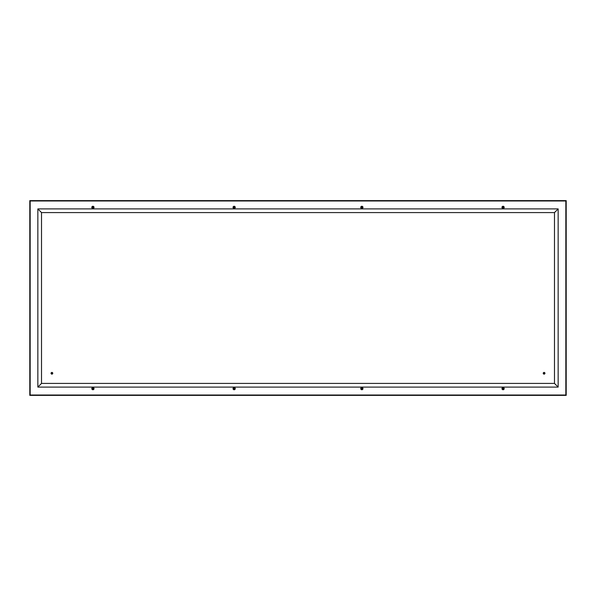 <?xml version="1.0" encoding="UTF-8"?>
<svg xmlns="http://www.w3.org/2000/svg" width="596" height="596" viewBox="0 0 596 596"><rect width="100%" height="100%" fill="white"/><g stroke="black" fill="none" stroke-linecap="round" stroke-linejoin="round"><path stroke-width="0.89" d="M37.846 208.905L37.846 387.095L558.154 387.095L554.474 383.407L554.474 212.593L558.154 208.905L37.846 208.905L41.526 212.593L41.526 383.407L37.846 387.095M41.526 383.407L554.474 383.407M52.515 373.297A0.611 0.611 0 0 0 51.614 372.738A0.611 0.611 0 0 0 51.584 373.804A0.611 0.611 0 0 0 52.515 373.297M52.642 373.297A0.738 0.738 0 0 1 51.517 373.908A0.738 0.738 0 0 1 51.554 372.627A0.738 0.738 0 0 1 52.642 373.297M52.761 373.297A0.857 0.857 0 0 1 51.457 374.012A0.857 0.857 0 0 1 51.494 372.522A0.857 0.857 0 0 1 52.761 373.297M92.186 388.629A0.738 0.738 0 0 1 93.289 387.989A0.738 0.738 0 0 1 93.289 389.262A0.738 0.738 0 0 1 92.186 388.629M92.306 388.629A0.611 0.611 0 0 0 93.229 389.158A0.611 0.611 0 0 0 93.229 388.093A0.611 0.611 0 0 0 92.306 388.629M92.186 207.371A0.738 0.738 0 0 1 93.289 206.738A0.738 0.738 0 0 1 93.289 208.011A0.738 0.738 0 0 1 92.186 207.371M92.306 207.371A0.611 0.611 0 0 0 93.229 207.907A0.611 0.611 0 0 0 93.229 206.842A0.611 0.611 0 0 0 92.306 207.371M233.409 388.629A0.738 0.738 0 0 1 234.511 387.989A0.738 0.738 0 0 1 234.511 389.262A0.738 0.738 0 0 1 233.409 388.629M233.528 388.629A0.611 0.611 0 0 0 234.451 389.158A0.611 0.611 0 0 0 234.451 388.093A0.611 0.611 0 0 0 233.528 388.629M233.409 207.371A0.738 0.738 0 0 1 234.511 206.738A0.738 0.738 0 0 1 234.511 208.011A0.738 0.738 0 0 1 233.409 207.371M233.528 207.371A0.611 0.611 0 0 0 234.451 207.907A0.611 0.611 0 0 0 234.451 206.842A0.611 0.611 0 0 0 233.528 207.371M361.124 388.629A0.738 0.738 0 0 1 362.226 387.989A0.738 0.738 0 0 1 362.226 389.262A0.738 0.738 0 0 1 361.124 388.629M361.243 388.629A0.611 0.611 0 0 0 362.167 389.158A0.611 0.611 0 0 0 362.167 388.093A0.611 0.611 0 0 0 361.243 388.629M361.124 207.371A0.738 0.738 0 0 1 362.226 206.738A0.738 0.738 0 0 1 362.226 208.011A0.738 0.738 0 0 1 361.124 207.371M361.243 207.371A0.611 0.611 0 0 0 362.167 207.907A0.611 0.611 0 0 0 362.167 206.842A0.611 0.611 0 0 0 361.243 207.371M502.346 388.629A0.738 0.738 0 0 1 503.449 387.989A0.738 0.738 0 0 1 503.449 389.262A0.738 0.738 0 0 1 502.346 388.629M502.465 388.629A0.611 0.611 0 0 0 503.389 389.158A0.611 0.611 0 0 0 503.389 388.093A0.611 0.611 0 0 0 502.465 388.629M544.707 373.297A0.611 0.611 0 0 0 543.805 372.738A0.611 0.611 0 0 0 543.775 373.804A0.611 0.611 0 0 0 544.707 373.297M544.833 373.297A0.738 0.738 0 0 1 543.708 373.908A0.738 0.738 0 0 1 543.746 372.627A0.738 0.738 0 0 1 544.833 373.297M544.953 373.297A0.857 0.857 0 0 1 543.649 374.012A0.857 0.857 0 0 1 543.686 372.522A0.857 0.857 0 0 1 544.953 373.297M502.346 207.371A0.738 0.738 0 0 1 503.449 206.738A0.738 0.738 0 0 1 503.449 208.011A0.738 0.738 0 0 1 502.346 207.371M502.465 207.371A0.611 0.611 0 0 0 503.389 207.907A0.611 0.611 0 0 0 503.389 206.842A0.611 0.611 0 0 0 502.465 207.371M558.154 387.095L558.154 208.905M554.474 212.593L41.526 212.593M234.146 206.268A1.103 1.103 0 0 0 233.185 207.922A1.103 1.103 0 0 0 235.1 207.922A1.103 1.103 0 0 0 234.146 206.268M92.924 206.268A1.103 1.103 0 0 0 91.963 207.922A1.103 1.103 0 0 0 93.877 207.922A1.103 1.103 0 0 0 92.924 206.268M234.146 387.519A1.103 1.103 0 0 0 233.185 389.181A1.103 1.103 0 0 0 235.1 389.181A1.103 1.103 0 0 0 234.146 387.519M92.924 387.519A1.103 1.103 0 0 0 91.963 389.181A1.103 1.103 0 0 0 93.877 389.181A1.103 1.103 0 0 0 92.924 387.519M361.854 206.268A1.103 1.103 0 0 0 360.9 207.922A1.103 1.103 0 0 0 362.815 207.922A1.103 1.103 0 0 0 361.854 206.268M503.076 206.268A1.103 1.103 0 0 0 502.123 207.922A1.103 1.103 0 0 0 504.037 207.922A1.103 1.103 0 0 0 503.076 206.268M361.854 387.519A1.103 1.103 0 0 0 360.9 389.181A1.103 1.103 0 0 0 362.815 389.181A1.103 1.103 0 0 0 361.854 387.519M503.076 387.519A1.103 1.103 0 0 0 502.123 389.181A1.103 1.103 0 0 0 504.037 389.181A1.103 1.103 0 0 0 503.076 387.519M565.835 200.986L565.835 395.014L30.165 395.014L30.165 200.986L565.835 200.986M566.2 200.621L566.2 395.379L29.8 395.379L29.8 200.621L566.2 200.621"/></g></svg>
